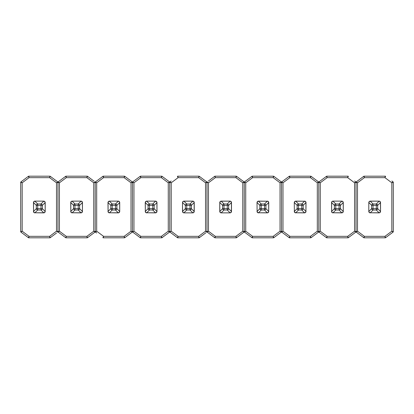 <?xml version="1.0" encoding="UTF-8"?>
<svg xmlns="http://www.w3.org/2000/svg" width="414" height="414" viewBox="0 0 414 414"><rect width="100%" height="100%" fill="white"/><g stroke="black" fill="none" stroke-linecap="round" stroke-linejoin="round"><path stroke-width="0.62" d="M393.067 232.109L393.3 231.555A0.44 0.44 0 0 1 393.295 231.498M393.295 182.502A0.44 0.44 0 0 1 393.3 182.445L393.067 181.891M370.266 212.868A1.465 1.465 0 0 1 368.796 211.399L368.796 202.601A1.465 1.465 0 0 1 370.266 201.132L379.069 201.132A1.465 1.465 0 0 1 380.533 202.601L380.533 211.399A1.465 1.465 0 0 1 379.069 212.868L370.266 212.78A1.465 1.304 -135 0 1 368.89 211.399L371.653 208.635L371.653 205.365A1.465 1.304 -45 0 1 373.03 203.983L376.305 203.983A1.465 1.304 45 0 1 377.682 205.365L377.682 208.635A1.465 1.304 135 0 1 376.305 210.017L373.03 210.017A1.465 1.304 -135 0 1 371.653 208.635L376.305 208.635L376.305 205.365L373.03 205.365L373.03 210.017L370.266 212.78L379.069 212.78L376.305 210.017L376.305 208.635L377.682 208.635L380.445 211.399A1.465 1.304 135 0 1 379.069 212.78L379.069 212.868A1.465 1.465 0 0 0 380.533 211.399L380.445 202.601L377.682 205.365L376.305 205.365L376.305 203.983L379.069 201.22A1.465 1.304 45 0 1 380.445 202.601L380.533 202.601A1.465 1.465 0 0 0 379.069 201.132L370.266 201.22L373.03 203.983L373.03 205.365L371.653 205.365L368.89 202.601A1.465 1.304 -45 0 1 370.266 201.22L370.266 201.132A1.465 1.465 0 0 0 368.796 202.601L368.796 211.399A1.465 1.465 0 0 0 370.266 212.868A1.465 1.465 0 0 1 368.796 211.399M363.735 237.688L364.377 236.337L364.087 237.807L385.248 237.807L364.087 237.807A0.585 0.585 0 0 1 363.735 237.688L356.273 232.114A0.585 0.585 0 0 1 356.035 231.643L356.035 182.357A0.585 0.585 0 0 1 356.273 181.886L363.735 176.312A0.585 0.585 0 0 1 364.087 176.193L385.248 176.193L364.087 176.193L364.377 177.663L363.735 176.312M391.882 181.006L393.062 181.886A0.585 0.585 0 0 1 393.295 182.357L393.295 231.643A0.585 0.585 0 0 1 393.062 232.114L385.6 237.688L393.062 232.114L391.83 231.203L393.295 231.643L393.062 232.114M356.273 232.114L357.505 231.203L364.377 236.337L384.953 236.337L385.6 237.688A0.585 0.585 0 0 1 385.248 237.807L384.953 236.337L391.83 231.203L391.83 182.797L393.072 181.896L392.182 181.228M357.453 181.006L356.263 181.896L357.505 182.797L356.035 182.357L356.273 181.886M354.622 181.006L355.802 181.886A0.585 0.585 0 0 1 356.035 182.357L356.035 231.643L357.505 231.203L357.505 182.797L364.377 177.663L384.953 177.663L385.248 176.193A0.585 0.585 0 0 1 385.6 176.312L384.953 177.663L391.83 182.797L393.295 182.357M326.475 237.688L327.117 236.337L326.827 237.807L347.988 237.807L326.827 237.807A0.585 0.585 0 0 1 326.475 237.688L319.013 232.114A0.585 0.585 0 0 1 318.78 231.643L318.78 182.357A0.585 0.585 0 0 1 319.013 181.886L326.475 176.312A0.585 0.585 0 0 1 326.827 176.193L347.988 176.193A0.585 0.585 0 0 1 348.34 176.312L347.693 177.663L347.988 176.193M319.013 232.114L320.245 231.203L327.117 236.337L347.693 236.337L348.34 237.688A0.585 0.585 0 0 1 347.988 237.807L347.693 236.337L354.57 231.203L356.035 231.643A0.585 0.585 0 0 1 355.802 232.114L348.34 237.688M356.035 182.357L354.57 182.797L355.812 181.896L354.922 181.228M319.893 181.228L319.003 181.896L320.245 182.797L318.78 182.357L319.013 181.886M333.006 201.132L341.809 201.132A1.465 1.465 0 0 1 343.273 202.601L340.422 205.365L339.045 205.365L339.045 203.983L341.809 201.22A1.465 1.304 45 0 1 343.185 202.601L343.273 211.399A1.465 1.465 0 0 1 341.809 212.868L333.006 212.78A1.465 1.304 -135 0 1 331.63 211.399L334.393 208.635L334.393 205.365A1.465 1.304 -45 0 1 335.77 203.983L339.045 203.983A1.465 1.304 45 0 1 340.422 205.365L340.422 208.635A1.465 1.304 135 0 1 339.045 210.017L335.77 210.017A1.465 1.304 -135 0 1 334.393 208.635L339.045 208.635L339.045 205.365L335.77 205.365L335.77 210.017L333.006 212.78L341.809 212.78L339.045 210.017L339.045 208.635L340.422 208.635L343.185 211.399A1.465 1.304 135 0 1 341.809 212.78L341.809 212.868A1.465 1.465 0 0 0 343.273 211.399L343.273 202.601A1.465 1.465 0 0 0 341.809 201.132L333.006 201.132A1.465 1.465 0 0 0 331.542 202.601L331.63 202.601A1.465 1.304 -45 0 1 333.006 201.22L335.77 203.983L335.77 205.365L334.393 205.365L331.63 202.601L331.63 211.399L331.542 202.601M331.542 211.399A1.465 1.465 0 0 0 333.006 212.868A1.465 1.465 0 0 1 331.542 211.399M311.08 176.312L310.438 177.663L310.728 176.193L289.567 176.193L310.728 176.193A0.585 0.585 0 0 1 311.08 176.312L318.542 181.886A0.585 0.585 0 0 1 318.78 182.357L318.78 231.643L320.245 231.203L320.245 182.797L327.117 177.663L326.475 176.312M356.035 231.643L355.802 232.114L354.57 231.203L354.57 182.797L347.693 177.663L327.117 177.663L326.827 176.193M289.215 237.688L289.862 236.337L289.567 237.807L310.728 237.807L289.567 237.807A0.585 0.585 0 0 1 289.215 237.688L281.753 232.114A0.585 0.585 0 0 1 281.52 231.643L281.52 182.357A0.585 0.585 0 0 1 281.753 181.886L289.215 176.312A0.585 0.585 0 0 1 289.567 176.193L289.862 177.663L289.215 176.312M281.753 232.114L282.985 231.203L289.862 236.337L310.438 236.337L311.08 237.688A0.585 0.585 0 0 1 310.728 237.807L310.438 236.337L317.31 231.203L318.78 231.643A0.585 0.585 0 0 1 318.542 232.114L311.08 237.688M317.362 232.994L317.662 232.771M318.542 181.886L317.31 182.797L310.438 177.663L289.862 177.663L282.985 182.797L281.52 182.357L281.743 181.896L282.985 182.797L282.985 231.203L281.52 231.643A0.585 0.585 0 0 1 281.282 232.114L273.82 237.688A0.585 0.585 0 0 1 273.468 237.807L252.307 237.807A0.585 0.585 0 0 1 251.955 237.688L244.498 232.114A0.585 0.585 0 0 1 244.26 231.643L244.26 182.357A0.585 0.585 0 0 1 244.493 181.886L251.955 176.312A0.585 0.585 0 0 1 252.307 176.193L273.468 176.193L252.307 176.193L252.602 177.663L251.955 176.312M304.549 212.868L295.746 212.78A1.465 1.304 -135 0 1 294.37 211.399L297.133 208.635L297.133 205.365A1.465 1.304 -45 0 1 298.51 203.983L301.785 203.983A1.465 1.304 45 0 1 303.162 205.365L303.162 208.635A1.465 1.304 135 0 1 301.785 210.017L298.51 210.017A1.465 1.304 -135 0 1 297.133 208.635L301.785 208.635L301.785 205.365L298.51 205.365L298.51 210.017L295.746 212.78L304.549 212.78L301.785 210.017L301.785 208.635L303.162 208.635L305.925 211.399A1.465 1.304 135 0 1 304.549 212.78L304.549 212.868A1.465 1.465 0 0 0 306.013 211.399A1.465 1.465 0 0 1 304.549 212.868A1.465 1.465 0 0 0 306.013 211.399A1.465 1.465 0 0 1 304.549 212.868M306.013 202.601L305.925 211.399L305.925 202.601L303.162 205.365L301.785 205.365L301.785 203.983L304.549 201.22A1.465 1.304 45 0 1 305.925 202.601L306.013 202.601A1.465 1.465 0 0 0 304.549 201.132A1.465 1.465 0 0 1 306.013 202.601A1.465 1.465 0 0 0 304.549 201.132A1.465 1.465 0 0 1 306.013 202.601M295.746 201.132L304.549 201.22L295.746 201.22L298.51 203.983L298.51 205.365L297.133 205.365L294.37 202.601A1.465 1.304 -45 0 1 295.746 201.22L295.746 201.132A1.465 1.465 0 0 0 294.282 202.601L294.37 211.399L294.282 202.601M294.282 211.399A1.465 1.465 0 0 0 295.746 212.868A1.465 1.465 0 0 1 294.282 211.399M318.78 231.643L318.542 232.114L317.31 231.203L317.31 182.797L318.78 182.357M273.82 176.312L273.178 177.663L273.468 176.193A0.585 0.585 0 0 1 273.82 176.312L281.282 181.886A0.585 0.585 0 0 1 281.52 182.357L281.52 231.643L281.282 232.114L280.05 231.203L281.52 231.643M280.102 232.994L281.282 232.114M281.282 181.886L280.05 182.797L273.178 177.663L252.602 177.663L245.725 182.797L244.26 182.357L244.493 181.886L245.725 182.797L245.725 231.203L244.493 232.114M280.402 181.228L280.102 181.006M245.673 181.006L244.493 181.886M267.289 212.868L258.486 212.78A1.465 1.304 -135 0 1 257.11 211.399L259.873 208.635L259.873 205.365A1.465 1.304 -45 0 1 261.25 203.983L264.525 203.983A1.465 1.304 45 0 1 265.902 205.365L265.902 208.635A1.465 1.304 135 0 1 264.525 210.017L261.25 210.017A1.465 1.304 -135 0 1 259.873 208.635L264.525 208.635L264.525 205.365L261.25 205.365L261.25 210.017L258.486 212.78L267.289 212.78L264.525 210.017L264.525 208.635L265.902 208.635L268.67 211.399A1.465 1.304 135 0 1 267.289 212.78L267.289 212.868A1.465 1.465 0 0 0 268.758 211.399A1.465 1.465 0 0 1 267.289 212.868A1.465 1.465 0 0 0 268.758 211.399A1.465 1.465 0 0 1 267.289 212.868M268.758 202.601L268.67 211.399L268.67 202.601L265.902 205.365L264.525 205.365L264.525 203.983L267.289 201.22A1.465 1.304 45 0 1 268.67 202.601L268.758 202.601A1.465 1.465 0 0 0 267.289 201.132A1.465 1.465 0 0 1 268.758 202.601A1.465 1.465 0 0 0 267.289 201.132A1.465 1.465 0 0 1 268.758 202.601M258.486 201.132L267.289 201.22L258.486 201.22L261.25 203.983L261.25 205.365L259.873 205.365L257.11 202.601A1.465 1.304 -45 0 1 258.486 201.22L258.486 201.132A1.465 1.465 0 0 0 257.022 202.601L257.11 211.399L257.022 202.601M257.022 211.399A1.465 1.465 0 0 0 258.486 212.868A1.465 1.465 0 0 1 257.022 211.399M251.955 237.688L252.602 236.337L252.307 237.807M208.413 181.006L214.7 176.312A0.585 0.585 0 0 1 215.047 176.193L236.208 176.193A0.585 0.585 0 0 1 236.56 176.312L244.022 181.886A0.585 0.585 0 0 1 244.26 182.357L244.26 231.643L245.725 231.203L252.602 236.337L273.178 236.337L273.82 237.688M273.468 237.807L273.178 236.337L280.05 231.203L280.05 182.797L281.52 182.357M207 182.357L205.535 182.797L206.772 181.896L199.3 176.312L206.762 181.886A0.585 0.585 0 0 1 207 182.357L207 231.643L208.465 231.203L207.238 232.114L214.7 237.688L207.238 232.114A0.585 0.585 0 0 1 207 231.643L207 182.357A0.585 0.585 0 0 1 207.238 181.886L208.465 182.797L207 182.357L207.238 181.886M244.26 231.643L244.022 232.114L242.79 231.203L244.26 231.643A0.585 0.585 0 0 1 244.022 232.114L236.56 237.688A0.585 0.585 0 0 1 236.208 237.807L215.047 237.807A0.585 0.585 0 0 1 214.7 237.688L215.342 236.337L215.047 237.807M244.022 181.886L242.79 182.797L235.918 177.663L236.208 176.193M230.029 212.868L221.231 212.868A1.465 1.465 0 0 1 219.762 211.399L219.762 202.601A1.465 1.465 0 0 1 221.231 201.132L230.029 201.132A1.465 1.465 0 0 1 231.498 202.601L231.498 211.399A1.465 1.465 0 0 1 230.029 212.868A1.465 1.465 0 0 0 231.498 211.399L231.41 211.399A1.465 1.304 135 0 1 230.029 212.78L227.265 210.017L223.995 210.017A1.465 1.304 -135 0 1 222.613 208.635L222.613 205.365A1.465 1.304 -45 0 1 223.995 203.983L227.265 203.983A1.465 1.304 45 0 1 228.647 205.365L228.647 208.635A1.465 1.304 135 0 1 227.265 210.017L227.265 205.365L223.995 205.365L223.995 208.635L228.647 208.635L231.41 211.399L231.41 202.601L228.647 205.365L227.265 205.365L227.265 203.983L230.029 201.22A1.465 1.304 45 0 1 231.41 202.601L231.498 202.601A1.465 1.465 0 0 0 230.029 201.132L221.231 201.22L223.995 203.983L223.995 205.365L222.613 205.365L219.85 202.601A1.465 1.304 -45 0 1 221.231 201.22L221.231 201.132A1.465 1.465 0 0 0 219.762 202.601L219.85 211.399L222.613 208.635L223.995 208.635L223.995 210.017L221.231 212.78A1.465 1.304 -135 0 1 219.85 211.399L219.762 211.399A1.465 1.465 0 0 0 221.231 212.868L230.029 212.868M236.208 237.807L235.918 236.337L236.56 237.688M215.047 176.193L215.342 177.663L214.7 176.312M244.26 182.357L242.79 182.797L242.79 231.203L235.918 236.337L215.342 236.337L208.465 231.203L208.465 182.797L215.342 177.663L235.918 177.663L236.56 176.312M170.858 181.228L169.978 181.886L171.21 182.797L169.74 182.357L169.74 231.643L171.21 231.203L169.978 232.114L177.44 237.688L169.978 232.114A0.585 0.585 0 0 1 169.74 231.643L169.74 182.357A0.585 0.585 0 0 1 169.978 181.886L171.158 181.006M205.882 232.771L199.3 237.688A0.585 0.585 0 0 1 198.953 237.807L177.792 237.807A0.585 0.585 0 0 1 177.44 237.688L178.082 236.337L177.792 237.807M206.762 232.114L205.535 231.203L207 231.643A0.585 0.585 0 0 1 206.762 232.114L207 231.643M169.978 181.886L169.74 182.357L168.275 182.797L169.502 181.886A0.585 0.585 0 0 1 169.74 182.357M177.792 176.193L178.082 177.663L177.44 176.312A0.585 0.585 0 0 1 177.792 176.193L198.953 176.193A0.585 0.585 0 0 1 199.3 176.312L198.658 177.663L198.953 176.193M192.769 212.868L183.971 212.868A1.465 1.465 0 0 1 182.502 211.399L182.502 202.601A1.465 1.465 0 0 1 183.971 201.132L192.769 201.132A1.465 1.465 0 0 1 194.238 202.601L194.238 211.399A1.465 1.465 0 0 1 192.769 212.868A1.465 1.465 0 0 0 194.238 211.399L194.15 211.399A1.465 1.304 135 0 1 192.769 212.78L190.005 210.017L186.735 210.017A1.465 1.304 -135 0 1 185.353 208.635L185.353 205.365A1.465 1.304 -45 0 1 186.735 203.983L190.005 203.983A1.465 1.304 45 0 1 191.387 205.365L191.387 208.635A1.465 1.304 135 0 1 190.005 210.017L190.005 205.365L186.735 205.365L186.735 208.635L191.387 208.635L194.15 211.399L194.15 202.601L191.387 205.365L190.005 205.365L190.005 203.983L192.769 201.22A1.465 1.304 45 0 1 194.15 202.601L194.238 202.601A1.465 1.465 0 0 0 192.769 201.132L183.971 201.22L186.735 203.983L186.735 205.365L185.353 205.365L182.59 202.601A1.465 1.304 -45 0 1 183.971 201.22L183.971 201.132A1.465 1.465 0 0 0 182.502 202.601L182.59 211.399L185.353 208.635L186.735 208.635L186.735 210.017L183.971 212.78A1.465 1.304 -135 0 1 182.59 211.399L182.502 211.399A1.465 1.465 0 0 0 183.971 212.868L192.769 212.868M198.953 237.807L198.658 236.337L199.3 237.688M161.693 237.807L161.398 236.337L162.045 237.688L169.507 232.114L162.045 237.688A0.585 0.585 0 0 1 161.693 237.807L140.532 237.807A0.585 0.585 0 0 1 140.18 237.688L132.718 232.114A0.585 0.585 0 0 1 132.48 231.643L132.48 182.357A0.585 0.585 0 0 1 132.718 181.886L140.18 176.312A0.585 0.585 0 0 1 140.532 176.193L161.693 176.193A0.585 0.585 0 0 1 162.045 176.312L169.507 181.886M132.718 232.114L133.95 231.203L140.822 236.337L140.532 237.807M133.598 232.771L133.898 232.994M168.627 181.228L168.327 181.006M133.898 181.006L132.708 181.896L133.95 182.797L132.48 182.357L132.718 181.886M146.711 201.132L155.514 201.132A1.465 1.465 0 0 1 156.978 202.601L154.127 205.365L152.75 205.365L152.75 203.983L155.514 201.22A1.465 1.304 45 0 1 156.89 202.601L156.978 211.399A1.465 1.465 0 0 1 155.514 212.868L146.711 212.78A1.465 1.304 -135 0 1 145.33 211.399L148.098 208.635L148.098 205.365A1.465 1.304 -45 0 1 149.475 203.983L152.75 203.983A1.465 1.304 45 0 1 154.127 205.365L154.127 208.635A1.465 1.304 135 0 1 152.75 210.017L149.475 210.017A1.465 1.304 -135 0 1 148.098 208.635L152.75 208.635L152.75 205.365L149.475 205.365L149.475 210.017L146.711 212.78L155.514 212.78L152.75 210.017L152.75 208.635L154.127 208.635L156.89 211.399A1.465 1.304 135 0 1 155.514 212.78L155.514 212.868A1.465 1.465 0 0 0 156.978 211.399L156.978 202.601A1.465 1.465 0 0 0 155.514 201.132L146.711 201.132A1.465 1.465 0 0 0 145.242 202.601L145.33 202.601A1.465 1.304 -45 0 1 146.711 201.22L149.475 203.983L149.475 205.365L148.098 205.365L145.33 202.601L145.33 211.399L145.242 202.601M145.242 211.399A1.465 1.465 0 0 0 146.711 212.868A1.465 1.465 0 0 1 145.242 211.399M140.18 237.688L140.822 236.337L161.398 236.337L168.275 231.203L169.74 231.643A0.585 0.585 0 0 1 169.507 232.114L168.275 231.203L168.275 182.797L161.398 177.663L161.693 176.193M96.638 232.994L95.458 232.114A0.585 0.585 0 0 1 95.22 231.643L95.22 182.357A0.585 0.585 0 0 1 95.458 181.886L102.92 176.312A0.585 0.585 0 0 1 103.272 176.193L124.433 176.193A0.585 0.585 0 0 1 124.785 176.312L132.247 181.886A0.585 0.585 0 0 1 132.48 182.357L132.48 231.643L133.95 231.203L133.95 182.797L140.822 177.663L140.18 176.312M140.532 176.193L140.822 177.663L161.398 177.663L162.045 176.312M169.74 231.643L169.507 232.114M132.48 231.643L132.247 232.114L131.015 231.203L132.48 231.643A0.585 0.585 0 0 1 132.247 232.114L124.785 237.688A0.585 0.585 0 0 1 124.433 237.807L103.272 237.807A0.585 0.585 0 0 1 102.92 237.688L103.562 236.337L103.272 237.807M95.458 232.114L96.69 231.203L103.562 236.337L124.138 236.337L124.785 237.688M132.247 181.886L131.015 182.797L124.138 177.663L124.433 176.193M96.638 181.006L96.338 181.228M109.451 201.132L118.254 201.132A1.465 1.465 0 0 1 119.718 202.601L116.867 205.365L115.49 205.365L115.49 203.983L118.254 201.22A1.465 1.304 45 0 1 119.63 202.601L119.718 211.399A1.465 1.465 0 0 1 118.254 212.868L109.451 212.78A1.465 1.304 -135 0 1 108.075 211.399L110.838 208.635L110.838 205.365A1.465 1.304 -45 0 1 112.215 203.983L115.49 203.983A1.465 1.304 45 0 1 116.867 205.365L116.867 208.635A1.465 1.304 135 0 1 115.49 210.017L112.215 210.017A1.465 1.304 -135 0 1 110.838 208.635L115.49 208.635L115.49 205.365L112.215 205.365L112.215 210.017L109.451 212.78L118.254 212.78L115.49 210.017L115.49 208.635L116.867 208.635L119.63 211.399A1.465 1.304 135 0 1 118.254 212.78L118.254 212.868A1.465 1.465 0 0 0 119.718 211.399L119.718 202.601A1.465 1.465 0 0 0 118.254 201.132L109.451 201.132A1.465 1.465 0 0 0 107.987 202.601L108.075 202.601A1.465 1.304 -45 0 1 109.451 201.22L112.215 203.983L112.215 205.365L110.838 205.365L108.075 202.601L108.075 211.399L107.987 202.601M107.987 211.399A1.465 1.465 0 0 0 109.451 212.868A1.465 1.465 0 0 1 107.987 211.399M103.272 176.193L103.562 177.663L96.69 182.797L95.22 182.357L95.458 181.886L96.69 182.797L96.69 231.203L95.22 231.643A0.585 0.585 0 0 1 94.987 232.114L87.525 237.688A0.585 0.585 0 0 1 87.173 237.807L66.012 237.807A0.585 0.585 0 0 1 65.66 237.688L58.198 232.114A0.585 0.585 0 0 1 57.965 231.643L57.965 182.357A0.585 0.585 0 0 1 58.198 181.886L65.66 176.312A0.585 0.585 0 0 1 66.012 176.193L87.173 176.193A0.585 0.585 0 0 1 87.525 176.312L94.107 181.228M124.433 237.807L124.138 236.337L131.015 231.203L131.015 182.797L132.48 182.357M124.785 176.312L124.138 177.663L103.562 177.663L102.92 176.312M59.078 181.228L58.198 181.886L59.43 182.797L57.965 182.357L57.965 231.643L59.43 231.203L58.198 232.114M95.22 182.357L93.755 182.797L94.987 181.886A0.585 0.585 0 0 1 95.22 182.357L95.22 231.643L94.987 232.114L93.755 231.203L95.22 231.643M59.378 232.994L65.66 237.688L66.307 236.337L66.012 237.807M94.107 232.771L94.987 232.114M93.807 181.006L87.525 176.312L86.883 177.663L87.173 176.193M58.203 181.886L57.965 182.357L56.495 182.797L57.727 181.886L50.265 176.312L57.727 181.886A0.585 0.585 0 0 1 57.965 182.357M72.191 201.132L80.994 201.132A1.465 1.465 0 0 1 82.458 202.601L79.607 205.365L78.23 205.365L78.23 203.983L80.994 201.22A1.465 1.304 45 0 1 82.37 202.601L82.458 211.399A1.465 1.465 0 0 1 80.994 212.868L72.191 212.78A1.465 1.304 -135 0 1 70.815 211.399L73.578 208.635L73.578 205.365A1.465 1.304 -45 0 1 74.955 203.983L78.23 203.983A1.465 1.304 45 0 1 79.607 205.365L79.607 208.635A1.465 1.304 135 0 1 78.23 210.017L74.955 210.017A1.465 1.304 -135 0 1 73.578 208.635L78.23 208.635L78.23 205.365L74.955 205.365L74.955 210.017L72.191 212.78L80.994 212.78L78.23 210.017L78.23 208.635L79.607 208.635L82.37 211.399A1.465 1.304 135 0 1 80.994 212.78L80.994 212.868A1.465 1.465 0 0 0 82.458 211.399L82.458 202.601A1.465 1.465 0 0 0 80.994 201.132L72.191 201.132A1.465 1.465 0 0 0 70.727 202.601L70.815 202.601A1.465 1.304 -45 0 1 72.191 201.22L74.955 203.983L74.955 205.365L73.578 205.365L70.815 202.601L70.815 211.399L70.727 202.601M70.727 211.399A1.465 1.465 0 0 0 72.191 212.868A1.465 1.465 0 0 1 70.727 211.399M87.173 237.807L86.883 236.337L87.525 237.688M66.012 176.193L66.307 177.663L65.66 176.312M56.547 232.994L50.265 237.688A0.585 0.585 0 0 1 49.913 237.807L28.752 237.807A0.585 0.585 0 0 1 28.4 237.688L20.938 232.114A0.585 0.585 0 0 1 20.705 231.643L20.705 182.357A0.585 0.585 0 0 1 20.938 181.886L28.4 176.312A0.585 0.585 0 0 1 28.752 176.193L49.913 176.193L28.752 176.193L29.047 177.663L28.4 176.312M20.938 232.114L22.17 231.203L29.047 236.337L28.752 237.807M57.727 232.114L56.495 231.203L57.965 231.643A0.585 0.585 0 0 1 57.727 232.114L57.965 231.643M21.818 181.228L20.928 181.896L22.17 182.797L20.705 182.357L20.938 181.886M34.931 201.132L43.734 201.132A1.465 1.465 0 0 1 45.204 202.601L42.347 205.365L40.97 205.365L40.97 203.983L43.734 201.22A1.465 1.304 45 0 1 45.11 202.601L45.204 211.399A1.465 1.465 0 0 1 43.734 212.868L34.931 212.78A1.465 1.304 -135 0 1 33.555 211.399L36.318 208.635L36.318 205.365A1.465 1.304 -45 0 1 37.695 203.983L40.97 203.983A1.465 1.304 45 0 1 42.347 205.365L42.347 208.635A1.465 1.304 135 0 1 40.97 210.017L37.695 210.017A1.465 1.304 -135 0 1 36.318 208.635L40.97 208.635L40.97 205.365L37.695 205.365L37.695 210.017L34.931 212.78L43.734 212.78L40.97 210.017L40.97 208.635L42.347 208.635L45.11 211.399A1.465 1.304 135 0 1 43.734 212.78L43.734 212.868A1.465 1.465 0 0 0 45.204 211.399L45.204 202.601A1.465 1.465 0 0 0 43.734 201.132L34.931 201.132A1.465 1.465 0 0 0 33.467 202.601L33.555 202.601A1.465 1.304 -45 0 1 34.931 201.22L37.695 203.983L37.695 205.365L36.318 205.365L33.555 202.601L33.555 211.399L33.467 202.601M33.467 211.399A1.465 1.465 0 0 0 34.931 212.868A1.465 1.465 0 0 1 33.467 211.399M28.4 237.688L29.047 236.337L49.623 236.337L50.265 237.688M20.705 231.643L22.17 231.203L22.17 182.797L29.047 177.663L49.623 177.663L49.913 176.193A0.585 0.585 0 0 1 50.265 176.312L49.623 177.663L56.495 182.797L56.495 231.203L49.623 236.337L49.913 237.807M219.762 211.399A1.465 1.465 0 0 0 221.231 212.868A1.465 1.465 0 0 1 219.762 211.399M219.762 202.601A1.465 1.465 0 0 1 221.231 201.132M205.535 231.203L205.535 182.797L198.658 177.663L178.082 177.663L171.21 182.797L171.21 231.203L178.082 236.337L198.658 236.337L205.535 231.203M182.502 211.399A1.465 1.465 0 0 0 183.971 212.868A1.465 1.465 0 0 1 182.502 211.399M182.502 202.601A1.465 1.465 0 0 1 183.971 201.132M93.755 231.203L93.755 182.797L86.883 177.663L66.307 177.663L59.43 182.797L59.43 231.203L66.307 236.337L86.883 236.337L93.755 231.203M355.812 232.109L356.04 231.555L356.263 232.104M355.812 181.891L356.04 182.445L356.263 181.891M318.552 232.109L318.78 231.555L319.003 232.104M318.552 181.891L318.78 182.445L319.003 181.891M281.292 232.109L281.52 231.555L281.743 232.104M281.292 181.891L281.52 182.445L281.743 181.891M244.032 232.109L244.26 231.555L244.488 232.104M244.032 181.891L244.26 182.445L244.488 181.891M206.772 232.109L207.005 231.555L207.228 232.104M206.772 181.891L207.005 182.445L207.228 181.891M169.512 232.109L169.745 231.555L169.968 232.104M169.512 181.891L169.745 182.445L169.968 181.891M132.257 232.109L132.485 231.555L132.708 232.104M132.257 181.891L132.485 182.445L132.708 181.891M94.997 232.109L95.225 231.555L95.448 232.104M94.997 181.891L95.225 182.445L95.448 181.891M57.737 232.109L57.965 231.555L58.188 232.104M57.737 181.891L57.965 182.445L58.188 181.891M20.705 182.502L20.933 181.891M20.705 231.498L20.933 232.104"/></g></svg>

